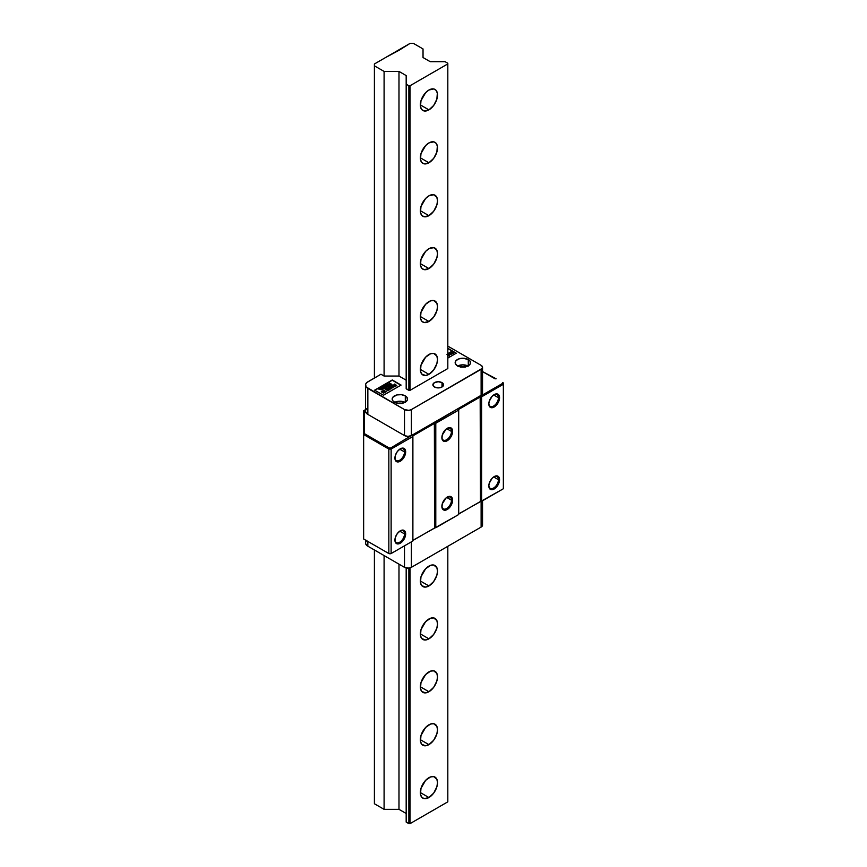 <?xml version="1.0" encoding="UTF-8"?>
<svg xmlns="http://www.w3.org/2000/svg" width="867" height="867" viewBox="0 0 867 867"><rect width="100%" height="100%" fill="white"/><g stroke="black" fill="none" stroke-linecap="round" stroke-linejoin="round"><path stroke-width="1.3" d="M488.836 485.553A6.784 3.912 120 0 0 493.767 487.915A6.784 3.912 120 0 0 498.427 479.689L499.565 479.689A7.597 4.378 -60 0 1 494.201 488.988A7.597 4.378 -60 0 1 488.825 485.888A7.597 4.378 -60 0 1 494.201 476.59A7.597 4.378 -60 0 1 499.565 479.689L498.427 479.689A6.784 3.912 -60 0 1 495.458 486.517A6.784 3.912 -60 0 1 490.234 488.338A6.784 3.912 -60 0 1 488.836 485.553M488.836 403.556A6.784 3.912 120 0 0 493.767 405.929A6.784 3.912 120 0 0 498.427 397.704L499.565 397.704A7.597 4.378 -60 0 1 494.201 407.002A7.597 4.378 -60 0 1 488.825 403.903A7.597 4.378 -60 0 1 494.201 394.604A7.597 4.378 -60 0 1 499.565 397.704L498.427 397.704A6.784 3.912 -60 0 1 495.458 404.531A6.784 3.912 -60 0 1 490.234 406.352A6.784 3.912 -60 0 1 488.836 403.556M441.877 437.282A6.784 3.912 120 0 0 446.808 439.645A6.784 3.912 120 0 0 451.469 431.43L452.617 431.43A7.597 4.378 -60 0 1 447.242 440.729A7.597 4.378 -60 0 1 441.877 437.629A7.597 4.378 -60 0 1 447.242 428.32A7.597 4.378 -60 0 1 452.617 431.43L451.469 431.43A6.784 3.912 -60 0 1 448.51 438.247A6.784 3.912 -60 0 1 443.275 440.068A6.784 3.912 -60 0 1 441.877 437.282M441.877 506.046A6.784 3.912 120 0 0 446.808 508.42A6.784 3.912 120 0 0 451.469 500.194L452.617 500.194A7.597 4.378 -60 0 1 447.242 509.493A7.597 4.378 -60 0 1 441.877 506.393A7.597 4.378 -60 0 1 447.242 497.094A7.597 4.378 -60 0 1 452.617 500.194L451.469 500.194A6.784 3.912 -60 0 1 448.51 507.022A6.784 3.912 -60 0 1 443.275 508.831A6.784 3.912 -60 0 1 441.877 506.046M399.72 542.222A6.784 3.912 120 0 0 404.51 533.909A6.784 3.912 120 0 0 399.99 530.994A6.784 3.912 -60 0 1 403.112 530.81A6.784 3.912 -60 0 1 404.51 533.909A6.784 3.912 -60 0 1 399.72 542.222A6.784 3.912 -60 0 1 396.327 542.558A6.784 3.912 -60 0 1 394.929 539.773A6.784 3.912 120 0 0 399.72 542.222L400.283 543.208L399.72 542.222M400.283 530.81A7.597 4.378 -60 0 1 405.658 533.909A7.597 4.378 -60 0 1 400.283 543.208A7.597 4.378 -60 0 1 394.918 540.108A7.597 4.378 -60 0 1 400.283 530.81L402.342 530.095L404.748 530.994L405.658 533.909L405.247 536.521L401.334 542.493L397.303 543.891L395.33 542.243L395.33 537.507L397.303 533.584L400.283 530.81M399.72 460.225A6.784 3.912 120 0 0 404.51 451.924A6.784 3.912 120 0 0 399.99 448.998A6.784 3.912 -60 0 1 403.112 448.813A6.784 3.912 -60 0 1 404.51 451.924A6.784 3.912 -60 0 1 399.72 460.225A6.784 3.912 -60 0 1 396.327 460.561A6.784 3.912 -60 0 1 394.929 457.776A6.784 3.912 120 0 0 399.72 460.225L400.283 461.222L399.72 460.225M400.283 448.824A7.597 4.378 -60 0 1 405.658 451.924A7.597 4.378 -60 0 1 400.283 461.222A7.597 4.378 -60 0 1 394.918 458.123A7.597 4.378 -60 0 1 400.283 448.824L403.274 448.141L404.748 448.998L405.658 451.924L405.247 454.536L402.342 459.564L399.243 461.71L397.303 461.894L395.33 460.258L395.33 455.511L397.303 451.588L400.283 448.824M363.641 526.692L363.641 529.878M363.641 444.706L363.641 447.892M493.648 476.937L498.427 479.689L493.648 476.937M493.648 394.951L498.427 397.704L493.648 394.951M446.7 428.666L451.469 431.43L446.7 428.666M446.7 497.441L451.469 500.194L446.7 497.441M399.741 531.157L404.51 533.909L399.741 531.157M399.741 449.171L404.51 451.924L399.741 449.171M446.949 497.268A6.784 3.912 -60 0 1 450.06 497.084A6.784 3.912 -60 0 1 451.469 500.194A6.784 3.912 120 0 0 446.949 497.268M446.949 428.504A6.784 3.912 -60 0 1 450.06 428.32A6.784 3.912 -60 0 1 451.469 431.43A6.784 3.912 120 0 0 446.949 428.504M493.908 394.778A6.784 3.912 -60 0 1 497.019 394.593A6.784 3.912 -60 0 1 498.427 397.704A6.784 3.912 120 0 0 493.908 394.778M493.908 476.774A6.784 3.912 -60 0 1 497.019 476.59A6.784 3.912 -60 0 1 498.427 479.689A6.784 3.912 120 0 0 493.908 476.774M391.125 449.073L390.789 447.946L389.175 447.946L388.839 449.073L391.125 449.073L412.887 436.513L412.183 435.104L412.887 435.852L434.649 423.28L435.787 423.28L435.451 422.153L434.605 422.153L435.451 422.153L435.787 423.28L458.697 410.058L457.993 408.65L458.697 409.397L480.459 396.837L481.597 396.837L481.261 395.71L480.416 395.71L481.261 395.71L481.597 396.837L503.359 384.276L503.359 382.954L502.546 382.488L503.359 384.276L502.546 383.42L481.261 395.71L502.546 383.42L502.546 382.488L503.359 382.954L503.359 488.75L503.359 384.276L481.597 396.837L480.459 396.837L480.166 395.851L480.459 501.31L481.597 501.31L481.597 396.837L481.597 501.31L503.359 488.75L481.597 501.31L480.459 501.31L480.459 396.837L458.697 409.397L458.697 410.058L457.884 409.202L458.697 410.058L458.697 514.532L458.697 410.058L435.787 423.28L434.649 423.28L434.356 422.294L434.649 527.754L435.787 527.754L435.787 423.28L435.787 527.754L458.697 514.532L435.787 527.754L434.649 527.754L434.649 423.28L412.887 435.852L412.887 436.513L412.074 435.657L412.887 436.513L412.887 540.975L412.887 436.513L391.125 449.073L388.839 449.073L389.175 447.946L364.454 433.673L364.454 410.254L365.484 409.657L363.641 410.72L364.454 410.254L364.454 433.673L363.641 434.53L364.454 433.673L389.175 447.946L390.789 447.946L391.125 449.073L391.125 553.547L391.125 449.073M412.074 435.158L390.789 447.946L412.074 435.158M457.884 408.715L435.451 422.153L457.884 408.715M495.014 378.792L496.152 378.792L482.54 371.585L495.014 378.792M363.641 410.72L363.641 434.53L388.839 449.073L388.839 553.547L391.125 553.547L412.887 540.975L391.125 553.547L388.839 553.547L388.839 449.073L363.641 434.53L363.641 538.992L388.839 553.547L363.641 538.992L364.454 539.469L363.641 538.992L363.641 410.72M363.641 423.941L363.641 443.785M363.641 505.938L363.641 525.77M412.887 540.314L458.697 514.532L412.887 540.314M452.617 431.43L451.707 435.397L449.301 439.07L445.194 441.433L442.777 440.544L441.975 438.778L442.278 435.017L446.191 429.046L450.222 427.648L452.206 429.284L452.617 431.43M452.617 500.194L451.707 504.16L449.301 507.834L445.194 510.208L442.777 509.308L441.975 507.542L442.278 503.781L446.191 497.821L450.222 496.412L451.707 497.268L452.617 500.194M458.697 513.871L503.359 488.75L458.697 513.871M499.565 479.689L498.666 483.656L495.241 488.273L492.142 489.703L489.736 488.815L488.825 485.888L489.237 483.287L492.142 478.248L494.201 476.59L497.181 475.918L498.666 476.774L499.565 479.689M499.565 397.704L498.666 401.67L496.249 405.344L493.15 407.49L491.221 407.685L489.736 406.829L488.825 403.903L489.237 401.291L492.142 396.262L495.241 394.117L497.181 393.921L498.666 394.778L499.565 397.704M364.454 539.469L389.175 553.731L390.789 553.731L412.887 540.975L390.789 553.731L389.175 553.731L364.454 539.469M428.916 109.871A12.149 7.012 -60 0 1 422.847 110.467A12.149 7.012 -60 0 1 420.983 100.735A12.149 7.012 -60 0 1 428.916 90.027A12.149 7.012 -60 0 1 434.996 89.431A12.149 7.012 -60 0 1 436.86 99.163A12.149 7.012 -60 0 1 428.916 109.871L420.332 104.907L428.916 109.871L424.147 110.954L421.774 109.578L420.495 106.749L420.983 100.735L425.632 92.682L428.916 90.027L433.695 88.943L436.058 90.32L437.347 93.148L436.86 99.163L433.695 105.438L428.916 109.871M428.916 162.768A12.149 7.012 -60 0 1 422.847 163.364A12.149 7.012 -60 0 1 420.983 153.632A12.149 7.012 -60 0 1 428.916 142.925A12.149 7.012 -60 0 1 434.996 142.329A12.149 7.012 -60 0 1 436.86 152.061A12.149 7.012 -60 0 1 428.916 162.768L420.332 157.805L428.916 162.768L424.147 163.852L421.774 162.476L420.495 159.647L420.983 153.632L425.632 145.58L428.916 142.925L433.695 141.841L436.058 143.218L437.347 146.046L436.86 152.061L433.695 158.336L428.916 162.768M428.916 215.666A12.149 7.012 -60 0 1 422.847 216.262A12.149 7.012 -60 0 1 420.983 206.53A12.149 7.012 -60 0 1 428.916 195.823A12.149 7.012 -60 0 1 434.996 195.227A12.149 7.012 -60 0 1 436.86 204.959A12.149 7.012 -60 0 1 428.916 215.666L420.332 210.703L428.916 215.666L424.147 216.75L421.774 215.374L420.495 212.545L420.983 206.53L425.632 198.478L428.916 195.823L433.695 194.739L436.86 197.362L437.51 200.786L436.86 204.959L433.695 211.234L428.916 215.666M428.916 268.564A12.149 7.012 -60 0 1 422.847 269.16A12.149 7.012 -60 0 1 420.983 259.428A12.149 7.012 -60 0 1 428.916 248.721L428.916 248.721A12.149 7.012 -60 0 1 434.996 248.125A12.149 7.012 -60 0 1 436.86 257.857A12.149 7.012 -60 0 1 428.916 268.564L420.332 263.601L428.916 268.564L424.147 269.648L421.774 268.271L420.495 265.443L420.983 259.428L425.632 251.376L428.916 248.721L433.695 247.637L436.86 250.26L437.51 253.684L436.86 257.857L433.695 264.132L428.916 268.564M428.916 321.462A12.149 7.012 -60 0 1 422.847 322.058A12.149 7.012 -60 0 1 420.983 312.326A12.149 7.012 -60 0 1 428.916 301.618A12.149 7.012 -60 0 1 434.996 301.022A12.149 7.012 -60 0 1 436.86 310.754A12.149 7.012 -60 0 1 428.916 321.462L420.332 316.498L428.916 321.462L424.147 322.546L421.774 321.169L420.495 318.341L420.983 312.326L425.632 304.274L430.596 300.838L433.695 300.535L436.86 303.157L437.51 306.582L436.86 310.754L433.695 317.029L428.916 321.462M428.916 374.349A12.149 7.012 -60 0 1 422.847 374.956A12.149 7.012 -60 0 1 420.983 365.224A12.149 7.012 -60 0 1 428.916 354.516A12.149 7.012 -60 0 1 434.996 353.92A12.149 7.012 -60 0 1 436.86 363.652A12.149 7.012 -60 0 1 428.916 374.349L420.332 369.396L428.916 374.349L425.632 375.498L421.774 374.067L420.495 371.239L420.983 365.224L425.632 357.171L430.596 353.736L433.695 353.433L436.86 356.055L437.51 359.48L436.86 363.652L433.695 369.927L428.916 374.349M428.916 585.94A12.149 7.012 -60 0 1 422.847 586.547A12.149 7.012 -60 0 1 420.983 576.815A12.149 7.012 -60 0 1 428.916 566.108A12.149 7.012 -60 0 1 434.996 565.501A12.149 7.012 -60 0 1 436.86 575.244A12.149 7.012 -60 0 1 428.916 585.94L420.332 580.988L428.916 585.94L425.632 587.089L421.774 585.659L420.495 582.819L420.983 576.815L425.632 568.763L430.596 565.327L433.695 565.024L436.86 567.647L437.51 571.071L436.86 575.244L433.695 581.519L428.916 585.94M428.916 638.838A12.149 7.012 -60 0 1 422.847 639.445A12.149 7.012 -60 0 1 420.983 629.713A12.149 7.012 -60 0 1 428.916 619.005A12.149 7.012 -60 0 1 434.996 618.399A12.149 7.012 -60 0 1 436.86 628.142A12.149 7.012 -60 0 1 428.916 638.838L420.332 633.885L428.916 638.838L425.632 639.987L421.774 638.556L420.495 635.717L420.983 629.713L425.632 621.661L430.596 618.225L433.695 617.922L436.86 620.544L437.51 623.958L436.86 628.142L433.695 634.416L428.916 638.838M428.916 691.736A12.149 7.012 -60 0 1 422.847 692.343A12.149 7.012 -60 0 1 420.983 682.611A12.149 7.012 -60 0 1 428.916 671.903A12.149 7.012 -60 0 1 434.996 671.296A12.149 7.012 -60 0 1 436.86 681.029A12.149 7.012 -60 0 1 428.916 691.736L420.332 686.783L428.916 691.736L425.632 692.885L421.774 691.454L420.495 688.615L420.983 682.611L425.632 674.559L430.596 671.123L433.695 670.82L436.86 673.442L437.51 676.856L436.86 681.029L433.695 687.314L428.916 691.736M428.916 744.634A12.149 7.012 -60 0 1 422.847 745.241A12.149 7.012 -60 0 1 420.983 735.498A12.149 7.012 -60 0 1 428.916 724.801A12.149 7.012 -60 0 1 434.996 724.194A12.149 7.012 -60 0 1 436.86 733.926A12.149 7.012 -60 0 1 428.916 744.634L420.332 739.681L428.916 744.634L425.632 745.783L421.774 744.352L420.495 741.513L420.983 735.498L425.632 727.456L430.596 724.021L433.695 723.717L436.86 726.34L437.51 729.754L436.86 733.926L433.695 740.212L428.916 744.634M428.916 797.532A12.149 7.012 -60 0 1 422.847 798.139A12.149 7.012 -60 0 1 420.983 788.396A12.149 7.012 -60 0 1 428.916 777.699A12.149 7.012 -60 0 1 434.996 777.092A12.149 7.012 -60 0 1 436.86 786.824A12.149 7.012 -60 0 1 428.916 797.532L420.332 792.568L428.916 797.532L424.147 798.615L421.774 797.25L420.495 794.41L420.983 788.396L425.632 780.343L430.596 776.919L433.695 776.615L436.86 779.238L437.51 782.652L436.86 786.824L433.695 793.11L428.916 797.532M399.026 50.297L410.134 43.35L413.342 43.35L423.031 48.942L423.031 57.536L430.227 61.698L445.118 61.698L447.816 63.248L447.816 368.54L447.816 63.248L445.118 61.698L430.227 61.698L423.031 57.536L423.031 48.942L413.342 43.35L410.134 43.35L385.512 57.569L399.026 50.297M374.403 63.985L385.512 57.569L374.403 63.985L374.403 65.827L374.403 63.985M374.403 803.752L374.403 549.971L374.403 803.752L384.092 809.344L384.092 555.563L384.092 809.344L398.983 809.344L398.983 564.157L398.983 809.344L406.179 813.495L398.983 809.344L384.092 809.344L374.403 803.752M374.403 378.023L374.403 65.827L374.403 378.023M406.179 388.795L406.179 380.201L398.983 376.05L384.092 376.05L380.96 374.241L384.092 376.05L384.092 71.419L374.403 65.827L384.092 71.419L384.092 376.05L398.983 376.05L398.983 71.419L384.092 71.419L398.983 71.419L398.983 376.05L406.179 380.201L406.179 388.795L406.179 75.581L398.983 71.419L406.179 75.581L406.179 388.795L408.877 390.356L408.877 85.735L406.179 84.175L408.877 85.735L408.877 390.356L410.026 390.356L410.026 85.735L408.877 85.735L410.026 85.735L447.816 63.909L410.026 85.735L410.026 390.356L447.816 368.54L410.026 390.356L406.179 388.795L406.179 380.862M406.179 822.089L406.179 567.983L406.179 822.089L408.877 823.65L408.877 568.113L408.877 823.65L410.026 823.65L410.026 567.896L410.026 823.65L447.816 801.834L447.816 546.308L447.816 801.834L410.026 823.65L406.179 822.089M442.007 382.64L442.007 386.996L438.225 387.907L434.443 386.996A5.343 3.089 180 0 1 432.882 384.818A5.343 3.089 180 0 1 436.177 381.968A5.343 3.089 180 0 1 442.007 382.64L443.568 384.818L442.007 386.996L442.007 382.64A5.343 3.089 180 0 1 443.568 384.818A5.343 3.089 180 0 1 440.273 387.668A5.343 3.089 180 0 1 434.443 386.996L432.882 384.818L434.443 382.64L438.225 381.729L442.007 382.64M460.908 366.969A4.454 2.568 180 0 1 464.788 366.969M397.92 403.328A4.454 2.568 180 0 1 401.8 403.328M467.985 365.972A7.695 4.443 0 0 0 457.711 365.972M468.288 359.523L468.288 365.809L468.288 359.523A7.695 4.443 180 0 1 470.543 362.666A7.695 4.443 180 0 1 465.796 366.774A7.695 4.443 180 0 1 457.408 365.809A7.695 4.443 180 0 1 455.153 362.666A7.695 4.443 180 0 1 459.911 358.57A7.695 4.443 180 0 1 468.288 359.523L469.957 360.965L470.391 363.533L469.242 365.137L465.796 366.774L459.911 366.774L457.408 365.809L455.305 363.533L455.739 360.965L458.578 358.971L462.848 358.223L468.288 359.523M404.997 402.342A7.695 4.443 0 0 0 394.723 402.342M405.301 395.894L405.301 402.18L405.301 395.894A7.695 4.443 180 0 1 407.555 399.037A7.695 4.443 180 0 1 402.808 403.144A7.695 4.443 180 0 1 394.42 402.18A7.695 4.443 180 0 1 392.166 399.037A7.695 4.443 180 0 1 396.913 394.929A7.695 4.443 180 0 1 405.301 395.894L406.97 397.335L407.403 399.904L406.255 401.508L402.808 403.144L396.913 403.144L393.466 401.508L392.317 399.904L392.751 397.335L396.913 394.929L401.367 394.68L405.301 395.894M391.18 387.137L391.906 386.725L392.372 387.408L391.18 387.137L391.906 386.725L392.372 387.408L391.18 387.137M387.365 384.872L388.47 385.923L386.411 385.804L386.801 384.991L388.308 385.067L388.329 386.292L388.308 385.338L388.329 386.292L386.671 386.281L388.329 386.292L386.671 386.281L386.649 385.067L387.365 384.872M380.559 389.218L381.285 388.806L381.762 389.5L380.559 389.218L381.285 388.806L381.762 389.5L380.559 389.218M385.284 387.419L386.151 387.473L385.284 387.69L385.49 387.018M388.86 387.907L390.627 388.665L388.871 388.86L388.416 388.34L389.088 387.777L390.627 388.925L389.619 389.294L390.464 389.023L388.784 388.806L388.86 387.907L388.784 388.806M450.19 353.476L449.204 353.4L450.19 353.476M451.078 354.029L450.374 353.888L451.078 354.029M391.18 387.397L392.372 387.679L391.18 387.397M388.308 385.067L388.329 386.021M386.671 386.281L386.335 385.674M386.671 386.01L386.649 385.067M380.559 389.489L381.762 389.76L380.559 389.489M388.784 389.077L388.86 388.167L388.784 389.077L389.619 389.294L388.459 388.481M449.312 353.855L450.19 353.736L449.323 353.541M450.472 354.354L451.078 354.289L450.58 353.714M394.518 384.406L396.577 385.728L394.518 384.406M394.084 385.49L395.059 386.606L394.084 385.49M392.22 385.728L394.171 386.357L392.22 385.728M393.304 385.111L395.59 385.544L393.304 385.111M391.472 386.162L393.087 387.744L391.472 386.162M389.771 387.148L391.635 386.379L389.771 387.148M385.685 389.511L386.747 388.893L388.925 390.15L386.747 388.633L385.685 389.511M387.657 390.649L388.286 390.02L387.657 390.649M386.758 390.128L387.397 389.5L386.758 390.128M383.951 390.508L386.335 391.646L383.951 390.508M382.965 391.071L385.349 392.22L382.965 391.071M382.51 392.285L383.864 393.065L382.51 392.285M381.491 391.927L384.319 392.122L381.491 391.927M389.272 383.387L391.656 384.525L389.272 383.387M390.605 384.417L390.724 385.067L390.605 384.157L390.724 385.067L390.605 384.157L391.884 384.395L389.478 383.008L390.172 384.168L387.733 384.016L390.02 384.244L390.226 385.349L390.768 385.035L390.226 385.349L390.02 384.244L387.733 384.016L390.172 383.908L389.478 383.008L391.884 384.395L390.605 384.417M389.272 385.815L387.473 384.775L385.728 385.609M388.665 385.555L388.329 386.292M381.599 387.82L382.661 387.202L384.84 388.459L382.661 386.942L381.599 387.82M383.572 388.958L384.211 388.329L383.572 388.958M382.683 388.449L383.312 387.809L382.683 388.449M380.851 388.253L382.466 389.836L380.851 388.253M379.15 389.24L381.014 388.459L379.15 389.24M385.078 387.018L383.366 386.801L385.078 387.018M384.85 387.928L384.677 387.05L384.85 387.668L387.018 387.202L384.612 385.815L385.23 386.671L383.019 386.736L384.58 387.473M386.78 387.343L384.406 386.205L386.78 387.343M388.351 389.316L389.088 387.278L388.351 389.055L391.494 388.665L389.088 387.278L391.266 388.795L389.088 387.538L387.798 388.568M452.791 353.086L453.322 352.598L451.089 352.641L452.032 351.72L450.764 351.861L450.732 352.674L452.932 353.151M453.506 353.032L451.133 352.674L453.322 352.598L453.3 353.584M450.732 352.934L450.764 352.121L452.032 351.98L450.439 352.522M448.857 354.094L449.67 352.826L451.848 354.083L449.67 352.826L448.575 353.638M447.578 355.979L448.987 355.026L447.719 355.979M449.594 355.199L447.816 353.985L449.063 354.31L449.063 356.023M396.317 385.88L394.767 384.005L395.59 385.273L393.152 384.926L394.171 386.097L391.96 385.62L394.767 386.78L394.084 385.23L396.761 385.62L394.767 384.005L395.59 385.273L393.152 384.926L394.171 386.097L391.96 385.62L394.767 386.78L394.084 385.23L396.317 385.88M392.816 387.896L391.786 385.717L389.446 387.072L393.217 387.668L391.786 385.717L389.446 387.072L392.816 387.896M387.852 390.768L389.153 390.02L386.747 388.633L385.447 389.381L387.397 389.5L386.964 390.248L387.831 389.749L387.852 390.768L389.153 390.02L386.747 388.633L385.447 389.381L387.397 389.5L386.964 390.248L387.831 389.749L387.852 390.768M386.129 391.765L383.723 390.378L386.129 391.765M385.186 392.307L383.171 390.692L384.319 391.851L381.263 391.797L383.658 393.185L382.51 392.025L385.186 392.307L383.171 390.692L384.319 391.851L381.263 391.797L383.658 393.185L382.51 392.025L385.186 392.307M386.238 386.519L386.216 385.078L388.741 385.089L387.484 384.514L386.216 384.818L386.238 386.259L388.752 386.281L388.741 384.818L386.216 384.818L386.238 386.259L388.752 386.281L388.741 384.818L388.752 386.541M383.778 389.077L385.067 388.329L382.661 386.942L381.372 387.69L383.312 387.809L382.878 388.557L383.745 388.058L383.778 389.077L385.067 388.329L382.661 386.942L381.372 387.69L383.312 387.809L382.878 388.557L383.745 388.058L383.778 389.077M382.206 389.987L381.166 387.809L378.825 389.153L382.206 389.987L381.166 387.809L378.825 389.153L382.206 389.987M384.612 385.815L385.23 386.942L383.019 386.736L385.49 387.842L387.018 387.202L384.612 385.815M388.535 387.592L388.633 389.196L391.494 388.665L389.088 387.278L387.874 388.091L388.351 389.055M453.3 353.313L453.322 352.598L452.737 353.107M450.764 352.121L450.732 352.674L450.764 352.121M449.875 354.137L452.075 353.942L449.67 352.555L448.857 353.834L449.875 354.137M448.998 353.216L448.857 353.834L448.998 353.216M447.556 356.077L449.063 355.763L449.063 354.31L449.453 355.427L449.063 354.31M446.982 354.538L448.629 354.56L448.651 355.503L447.578 355.719M448.987 355.026L448.651 355.763M374.869 390.291L392.274 380.245L400.857 385.197L392.274 379.974L401.085 385.067L383.452 395.244L374.631 390.161L392.274 379.974L374.869 390.291M384.677 387.05L384.85 387.668M386.216 384.818L386.238 386.259M388.752 386.281L388.741 384.818M456.064 353.324L447.816 348.567L456.064 353.324M449.063 355.763L447.762 356.077M447.719 355.719L448.651 355.503M448.629 354.56L447.805 354.343M448.998 352.945L449.67 352.555L452.075 353.942L450.092 354.365M449.875 353.953L448.857 353.834M450.764 351.861L452.032 351.72L451.176 352.11M451.089 352.37L453.322 352.598M452.91 352.858L450.732 352.674M447.816 348.306L456.291 353.194L447.816 358.093L456.291 353.194L447.816 348.306M394.42 402.505L399.86 401.204L405.301 402.505M402.331 403.513L397.389 403.513M457.408 366.145L462.848 364.844L468.288 366.145M465.33 367.142L460.377 367.142M380.96 374.241L366.849 382.52L365.636 384.2L366.091 386.91L404.499 409.582L408.888 410.351L411.37 409.582L482.171 368.399L482.442 366.784L481.12 365.343L447.816 346.117L481.12 365.343A4.855 2.807 180 0 1 482.54 367.326A4.855 2.807 180 0 1 481.12 369.309L481.12 395.298A4.855 2.807 0 0 0 482.54 393.315L481.12 395.298L411.37 435.57L411.37 409.582L481.12 369.309L481.12 395.298L411.37 435.57L411.37 409.582A4.855 2.807 180 0 1 404.499 409.582L404.499 435.57A4.855 2.807 0 0 0 411.37 435.57L407.934 436.394L404.499 435.57L404.499 409.582L367.846 388.427L367.846 414.404L404.499 435.57L367.846 414.404L367.846 388.427A8.096 4.671 180 0 1 365.484 385.121A8.096 4.671 180 0 1 367.846 381.816L380.96 374.241M383.452 395.244L374.631 390.161L392.274 379.974L401.085 385.067L383.452 395.244M365.484 385.121L365.484 411.099A8.096 4.671 0 0 0 367.846 414.404L365.636 412.02L365.636 410.189L366.849 408.509M481.716 391.754L482.54 393.315L482.54 367.326M481.716 523.538L482.54 525.099L481.12 527.082L411.37 567.343L408.888 568.113L404.499 567.343L367.846 546.188L365.636 543.793L365.636 541.973L366.849 540.282M482.54 500.768L482.54 525.099A4.855 2.807 -0 0 1 481.12 527.082L481.12 501.505L481.12 527.082L411.37 567.343A4.855 2.807 0 0 1 404.499 567.343L404.499 545.82L404.499 567.343L367.846 546.188L367.846 541.431L367.846 546.188A8.096 4.671 0 0 1 365.484 542.883L365.484 540.054M411.37 567.343L411.37 541.853L411.37 567.343M412.887 540.488L434.605 527.949L412.887 540.488M458.697 514.044L480.416 501.505L458.697 514.044M446.668 497.42L447.242 497.094M446.668 428.656L447.242 428.32"/></g></svg>
